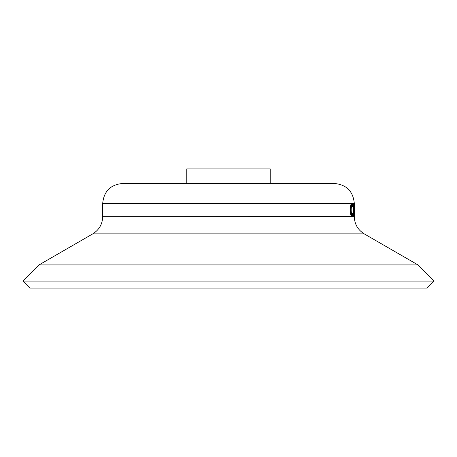 <?xml version="1.0" encoding="UTF-8"?>
<svg xmlns="http://www.w3.org/2000/svg" width="457" height="457" viewBox="0 0 457 457"><rect width="100%" height="100%" fill="white"/><g stroke="black" fill="none" stroke-linecap="round" stroke-linejoin="round"><path stroke-width="0.69" d="M186.787 183.48L186.787 168.913L270.213 168.913L270.213 183.48L334.433 183.48L122.567 183.48C110.503 184.657 103.882 191.277 102.705 203.342L354.295 203.342C353.118 191.277 346.497 184.657 334.433 183.48M354.466 216.572C354.049 216.23 353.792 214.042 353.701 210.014C353.787 205.976 354.038 203.753 354.455 203.348C354.763 203.673 354.9 205.879 354.878 209.957L354.466 216.572L353.804 216.572L353.307 214.699M353.158 213.185L353.158 206.735M353.307 205.21L353.798 203.348L354.455 203.348M353.255 206.735L352.421 204.639C351.701 204.873 351.29 206.655 351.182 209.974C351.296 213.322 351.713 215.093 352.438 215.281L353.255 213.185L353.415 213.933L352.438 216.572L351.296 214.373L350.902 209.889C351.039 205.816 351.553 203.633 352.433 203.348L353.415 205.981L353.255 206.735L352.598 206.735L351.77 204.639M351.787 215.281L352.598 213.185L353.255 213.185M352.438 216.572L351.787 216.572L350.65 214.373L350.262 209.889C350.399 205.81 350.907 203.633 351.787 203.348L352.433 203.348M418.001 264.917L364.229 233.87L92.771 233.87L38.999 264.917L418.001 264.917L434.15 281.066L22.85 281.066L29.871 288.087L427.129 288.087L434.15 281.066M354.923 203.673L354.958 210.574L354.923 203.673L354.261 203.673M354.958 210.574L354.935 216.252L354.272 216.252M353.701 210.014L353.044 210.014M354.461 215.281L354.832 209.952L354.461 204.639C354.124 204.936 353.924 206.73 353.855 210.014C353.929 213.27 354.129 215.024 354.461 215.281M354.078 213.916L354.169 209.952L354.832 209.952M354.169 209.952L354.078 206.033M351.296 214.373L350.65 214.373M350.902 209.889L350.262 209.889M92.771 233.87C99.146 229.905 102.454 224.17 102.705 216.669L354.295 216.572M38.999 264.917L22.85 281.066M364.229 233.87C357.854 229.905 354.546 224.17 354.295 216.669M102.705 216.669L102.705 203.342"/></g></svg>
